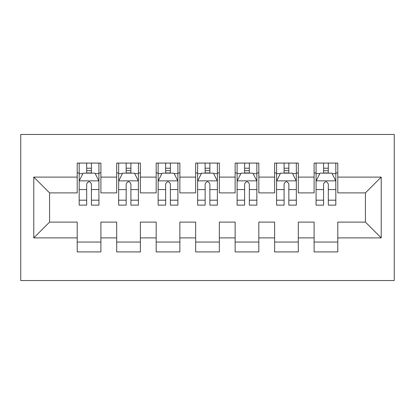 <?xml version="1.0" encoding="UTF-8"?>
<svg xmlns="http://www.w3.org/2000/svg" width="415" height="415" viewBox="0 0 415 415"><rect width="100%" height="100%" fill="white"/><g stroke="black" fill="none" stroke-linecap="round" stroke-linejoin="round"><path stroke-width="0.62" d="M20.75 280.54L394.25 280.54L394.25 134.46L20.75 134.46L20.75 280.54M33.781 237.899L33.781 177.101L77.211 177.101L77.211 192.892L49.572 192.892L49.572 222.108L33.781 237.899L77.211 237.899L77.211 251.915L100.897 251.915L100.897 237.899L116.693 237.899L116.693 251.915L140.379 251.915L140.379 237.899L156.175 237.899L156.175 251.915L179.861 251.915L179.861 237.899L195.657 237.899L195.657 251.915L219.343 251.915L219.343 237.899L235.139 237.899L235.139 251.915L258.825 251.915L258.825 237.899L274.621 237.899L274.621 251.915L298.307 251.915L298.307 237.899L314.103 237.899L314.103 251.915L337.789 251.915L337.789 222.108L365.428 222.108L365.428 192.892L337.789 192.892L337.789 177.101L381.219 177.101L381.219 237.899L337.789 237.899M337.789 177.101L337.789 163.085L314.103 163.085L314.103 177.101L298.307 177.101L298.307 163.085L274.621 163.085L274.621 177.101L258.825 177.101L258.825 163.085L235.139 163.085L235.139 177.101L219.343 177.101L219.343 163.085L195.657 163.085L195.657 177.101L179.861 177.101L179.861 163.085L156.175 163.085L156.175 177.101L140.379 177.101L140.379 163.085L116.693 163.085L116.693 177.101L100.897 177.101L100.897 163.085L77.211 163.085L77.211 177.101M298.307 237.899L298.307 222.108L314.103 222.108L314.103 237.899M381.219 177.101L365.428 192.892M258.825 237.899L258.825 222.108L274.621 222.108L274.621 237.899M314.103 177.101L314.103 192.892L298.307 192.892L298.307 177.101M219.343 237.899L219.343 222.108L235.139 222.108L235.139 237.899M274.621 177.101L274.621 192.892L258.825 192.892L258.825 177.101M179.861 237.899L179.861 222.108L195.657 222.108L195.657 237.899M235.139 177.101L235.139 192.892L219.343 192.892L219.343 177.101M140.379 237.899L140.379 222.108L156.175 222.108L156.175 237.899M195.657 177.101L195.657 192.892L179.861 192.892L179.861 177.101M100.897 237.899L100.897 222.108L116.693 222.108L116.693 237.899M156.175 177.101L156.175 192.892L140.379 192.892L140.379 177.101M49.572 222.108L77.211 222.108L77.211 237.899M116.693 177.101L116.693 192.892L100.897 192.892L100.897 177.101M314.103 172.951L316.074 172.951M335.818 172.951L337.789 172.951M274.621 172.951L276.592 172.951M296.336 172.951L298.307 172.951M235.139 172.951L237.11 172.951M256.854 172.951L258.825 172.951M195.657 172.951L197.628 172.951M217.372 172.951L219.343 172.951M156.175 172.951L158.146 172.951M177.89 172.951L179.861 172.951M116.693 172.951L118.664 172.951M138.408 172.951L140.379 172.951M77.211 172.951L79.182 172.951M98.926 172.951L100.897 172.951M77.211 242.049L100.897 242.049M116.693 242.049L140.379 242.049M156.175 242.049L179.861 242.049M195.657 242.049L219.343 242.049M235.139 242.049L258.825 242.049M274.621 242.049L298.307 242.049M314.103 242.049L337.789 242.049M33.781 177.101L49.572 192.892M365.428 222.108L381.219 237.899M91.425 168.215L86.683 168.215M98.926 200.18L91.425 200.18L91.425 205.129L98.926 205.129L98.926 181.049L94.978 173.148L83.13 173.148L79.182 181.049L79.182 205.129L86.683 205.129L86.683 200.18L79.182 200.18M79.182 181.049L79.182 163.085M98.926 181.049L98.926 163.085M86.683 173.148L86.683 163.085M91.425 163.085L91.425 173.148M91.425 200.18L91.425 184.006C89.847 180.966 88.265 180.966 86.683 184.006L86.683 200.18M91.425 172.951L86.683 172.951M130.907 168.215L126.165 168.215M138.408 200.18L130.907 200.18L130.907 205.129L138.408 205.129L138.408 181.049L134.46 173.148L122.612 173.148L118.664 181.049L118.664 205.129L126.165 205.129L126.165 200.18L118.664 200.18M118.664 181.049L118.664 163.085M138.408 181.049L138.408 163.085M126.165 173.148L126.165 163.085M130.907 163.085L130.907 173.148M130.907 200.18L130.907 184.006C129.33 180.966 127.747 180.966 126.165 184.006L126.165 200.18M130.907 172.951L126.165 172.951M170.389 168.215L165.647 168.215M177.89 200.18L170.389 200.18L170.389 205.129L177.89 205.129L177.89 181.049L173.942 173.148L162.094 173.148L158.146 181.049L158.146 205.129L165.647 205.129L165.647 200.18L158.146 200.18M158.146 181.049L158.146 163.085M177.89 181.049L177.89 163.085M165.647 173.148L165.647 163.085M170.389 163.085L170.389 173.148M170.389 200.18L170.389 184.006C168.812 180.966 167.229 180.966 165.647 184.006L165.647 200.18M170.389 172.951L165.647 172.951M209.871 168.215L205.129 168.215M217.372 200.18L209.871 200.18L209.871 205.129L217.372 205.129L217.372 181.049L213.424 173.148L201.576 173.148L197.628 181.049L197.628 205.129L205.129 205.129L205.129 200.18L197.628 200.18M197.628 181.049L197.628 163.085M217.372 181.049L217.372 163.085M205.129 173.148L205.129 163.085M209.871 163.085L209.871 173.148M209.871 200.18L209.871 184.006C208.294 180.966 206.712 180.966 205.129 184.006L205.129 200.18M209.871 172.951L205.129 172.951M249.353 168.215L244.611 168.215M256.854 200.18L249.353 200.18L249.353 205.129L256.854 205.129L256.854 181.049L252.906 173.148L241.058 173.148L237.11 181.049L237.11 205.129L244.611 205.129L244.611 200.18L237.11 200.18M237.11 181.049L237.11 163.085M256.854 181.049L256.854 163.085M244.611 173.148L244.611 163.085M249.353 163.085L249.353 173.148M249.353 200.18L249.353 184.006C247.776 180.966 246.194 180.966 244.611 184.006L244.611 200.18M249.353 172.951L244.611 172.951M288.835 168.215L284.093 168.215M296.336 200.18L288.835 200.18L288.835 205.129L296.336 205.129L296.336 181.049L292.388 173.148L280.54 173.148L276.592 181.049L276.592 205.129L284.093 205.129L284.093 200.18L276.592 200.18M276.592 181.049L276.592 163.085M296.336 181.049L296.336 163.085M284.093 173.148L284.093 163.085M288.835 163.085L288.835 173.148M288.835 200.18L288.835 184.006C287.258 180.966 285.676 180.966 284.093 184.006L284.093 200.18M288.835 172.951L284.093 172.951M328.317 168.215L323.576 168.215M335.818 200.18L328.317 200.18L328.317 205.129L335.818 205.129L335.818 181.049L331.87 173.148L320.022 173.148L316.074 181.049L316.074 205.129L323.576 205.129L323.576 200.18L316.074 200.18M316.074 181.049L316.074 163.085M335.818 181.049L335.818 163.085M323.576 173.148L323.576 163.085M328.317 163.085L328.317 173.148M328.317 200.18L328.317 184.006C326.74 180.966 325.158 180.966 323.576 184.006L323.576 200.18M328.317 172.951L323.576 172.951M98.827 180.852L79.281 180.852M79.182 173.626L82.896 173.626M95.211 173.626L98.926 173.626M86.683 189.598L79.182 189.598M98.926 189.598L91.425 189.598M91.425 170.726L86.683 170.726M138.309 180.852L118.763 180.852M118.664 173.626L122.378 173.626M134.693 173.626L138.408 173.626M126.165 189.598L118.664 189.598M138.408 189.598L130.907 189.598M130.907 170.726L126.165 170.726M177.791 180.852L158.245 180.852M158.146 173.626L161.86 173.626M174.175 173.626L177.89 173.626M165.647 189.598L158.146 189.598M177.89 189.598L170.389 189.598M170.389 170.726L165.647 170.726M217.273 180.852L197.727 180.852M197.628 173.626L201.342 173.626M213.658 173.626L217.372 173.626M205.129 189.598L197.628 189.598M217.372 189.598L209.871 189.598M209.871 170.726L205.129 170.726M256.755 180.852L237.209 180.852M237.11 173.626L240.825 173.626M253.14 173.626L256.854 173.626M244.611 189.598L237.11 189.598M256.854 189.598L249.353 189.598M249.353 170.726L244.611 170.726M296.237 180.852L276.691 180.852M276.592 173.626L280.307 173.626M292.622 173.626L296.336 173.626M284.093 189.598L276.592 189.598M296.336 189.598L288.835 189.598M288.835 170.726L284.093 170.726M335.719 180.852L316.173 180.852M316.074 173.626L319.789 173.626M332.104 173.626L335.818 173.626M323.576 189.598L316.074 189.598M335.818 189.598L328.317 189.598M328.317 170.726L323.576 170.726"/></g></svg>
